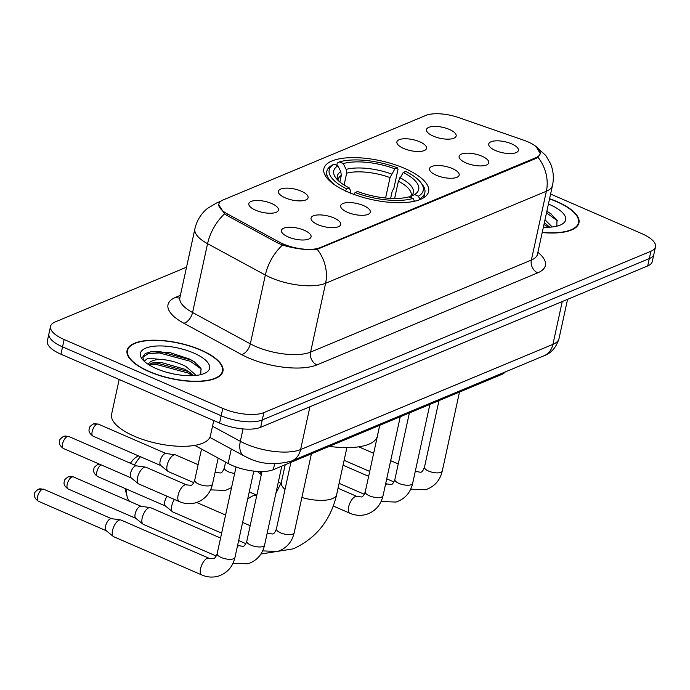 <?xml version="1.0" encoding="UTF-8"?>
<svg xmlns="http://www.w3.org/2000/svg" width="690" height="690" viewBox="0 0 690 690"><rect width="100%" height="100%" fill="white"/><g stroke="black" fill="none" stroke-linecap="round" stroke-linejoin="round"><path stroke-width="1.03" d="M404.556 168.369A53.604 19.907 12.3 0 0 323.852 168.757A53.604 19.907 12.3 0 0 347.889 191.993A53.604 19.907 12.3 0 0 428.602 191.596A53.604 19.907 12.3 0 0 404.556 168.369M403.693 148.471A15.171 5.632 -167.7 0 1 397.035 143.313A15.171 5.632 -167.7 0 1 403.547 138.802A15.171 5.632 -167.7 0 1 419.736 141.786A15.171 5.632 -167.7 0 1 425.816 149.583A15.171 5.632 -167.7 0 1 403.693 148.471M285.229 197.858A15.171 5.632 -167.7 0 1 278.57 192.7A15.171 5.632 -167.7 0 1 285.082 188.189A15.171 5.632 -167.7 0 1 301.271 191.173A15.171 5.632 -167.7 0 1 307.352 198.979A15.171 5.632 -167.7 0 1 285.229 197.858M255.619 210.209A15.171 5.632 -167.7 0 1 248.961 205.051A15.171 5.632 -167.7 0 1 255.472 200.54A15.171 5.632 -167.7 0 1 271.653 203.524A15.171 5.632 -167.7 0 1 277.734 211.321A15.171 5.632 -167.7 0 1 255.619 210.209M433.311 136.128A15.171 5.632 -167.7 0 1 426.653 130.962A15.171 5.632 -167.7 0 1 433.165 126.451A15.171 5.632 -167.7 0 1 449.345 129.435A15.171 5.632 -167.7 0 1 455.426 137.241A15.171 5.632 -167.7 0 1 433.311 136.128M465.931 162.892A15.171 5.632 -167.7 0 1 459.264 157.734A15.171 5.632 -167.7 0 1 465.776 153.214A15.171 5.632 -167.7 0 1 481.965 156.207A15.171 5.632 -167.7 0 1 488.046 164.004A15.171 5.632 -167.7 0 1 465.931 162.892M436.313 175.234A15.171 5.632 -167.7 0 1 429.654 170.076A15.171 5.632 -167.7 0 1 436.166 165.566A15.171 5.632 -167.7 0 1 452.347 168.55A15.171 5.632 -167.7 0 1 458.436 176.355A15.171 5.632 -167.7 0 1 436.313 175.234M347.467 212.279A15.171 5.632 -167.7 0 1 340.808 207.121A15.171 5.632 -167.7 0 1 347.32 202.61A15.171 5.632 -167.7 0 1 363.501 205.594A15.171 5.632 -167.7 0 1 369.59 213.391A15.171 5.632 -167.7 0 1 347.467 212.279M317.849 224.621A15.171 5.632 -167.7 0 1 311.19 219.463A15.171 5.632 -167.7 0 1 317.702 214.952A15.171 5.632 -167.7 0 1 333.891 217.937A15.171 5.632 -167.7 0 1 339.972 225.742A15.171 5.632 -167.7 0 1 317.849 224.621M288.239 236.972A15.171 5.632 -167.7 0 1 281.572 231.814A15.171 5.632 -167.7 0 1 288.084 227.303A15.171 5.632 -167.7 0 1 304.273 230.288A15.171 5.632 -167.7 0 1 310.353 238.085A15.171 5.632 -167.7 0 1 288.239 236.972M495.541 150.541A15.171 5.632 -167.7 0 1 488.882 145.383A15.171 5.632 -167.7 0 1 495.394 140.872A15.171 5.632 -167.7 0 1 511.583 143.856A15.171 5.632 -167.7 0 1 517.664 151.662A15.171 5.632 -167.7 0 1 495.541 150.541M523.727 140.217A27.307 10.143 -167.7 0 1 527.867 141.829A27.307 10.143 -167.7 0 1 540.115 153.663A27.307 10.143 -167.7 0 1 535.975 157.631L320.005 247.676A27.307 10.143 -167.7 0 1 279.338 242.112L227.484 213.986A27.307 10.143 -167.7 0 1 218.937 203.938A27.307 10.143 -167.7 0 1 223.068 199.971L425.842 115.428A27.307 10.143 -167.7 0 1 458.686 117.593L523.727 140.217M505.304 371.919A30.343 11.264 -167.7 0 1 501.578 374.506L273.335 469.666A30.343 11.264 -167.7 0 1 228.148 463.49L194.77 445.386M542.211 232.556A49.05 18.216 12.3 0 0 578.962 222.844A49.05 18.216 12.3 0 0 556.959 201.584A49.05 18.216 12.3 0 0 549.594 198.711M200.937 350.02A49.05 18.216 12.3 0 0 127.081 350.373A49.05 18.216 12.3 0 0 149.083 371.634A49.05 18.216 12.3 0 0 222.93 371.272A49.05 18.216 12.3 0 0 200.937 350.02M536.121 146.591L540.339 153.749L537.967 157.26L536.044 158.424L317.193 249.306C308.516 250.229 298.158 249.176 286.1 246.14L278.777 243.553L226.932 215.427L224.569 213.874L218.558 204.559M186.533 267.194L55.131 321.971A30.343 11.264 12.3 0 0 50.534 326.387L47.334 341.067A30.343 11.264 12.3 0 0 60.944 354.212L219.584 423.091L221.188 415.751A30.343 11.264 12.3 0 0 262.269 419.943L649.299 258.586A30.343 11.264 12.3 0 0 653.896 254.17A30.343 11.264 12.3 0 1 649.299 258.586L262.269 419.943A30.343 11.264 12.3 0 1 221.188 415.751L62.548 346.872L221.188 415.751L222.784 408.411A30.343 11.264 12.3 0 0 263.873 412.603L650.903 251.246A30.343 11.264 12.3 0 0 655.5 246.83A30.343 11.264 12.3 0 0 641.89 233.686L550.611 194.045M48.938 333.727A30.343 11.264 12.3 0 0 62.548 346.872A30.343 11.264 12.3 0 1 48.938 333.727M50.534 326.387A30.343 11.264 12.3 0 0 64.144 339.532L222.784 408.411M219.584 423.091A30.343 11.264 12.3 0 0 260.673 427.283L647.703 265.926A30.343 11.264 12.3 0 0 652.3 261.51L655.5 246.83M542.254 232.357A48.55 18.026 12.3 0 0 578.462 222.732A48.55 18.026 12.3 0 0 556.692 201.696A48.55 18.026 12.3 0 0 549.551 198.91M544.996 219.8L552.216 226.967M544.358 222.715L549.732 227.183M543.375 227.234A35.397 13.145 12.3 0 0 561.608 224.44A35.397 13.145 12.3 0 0 549.74 204.594A35.397 13.145 12.3 0 0 548.429 204.042M556.787 226.191L557.028 220.084L550.284 213.314L547.377 211.554M546.497 212.9L557.279 220.619M543.953 224.552L548.645 227.234M546.816 211.442L551.043 213.831M544.272 223.094L546.894 224.517M149.351 371.522A48.55 18.026 12.3 0 0 222.439 371.168A48.55 18.026 12.3 0 0 200.669 350.123A48.55 18.026 12.3 0 0 127.572 350.486A48.55 18.026 12.3 0 0 149.351 371.522M119.18 379.5L111.59 414.276A50.568 18.777 12.3 0 0 134.274 436.192A50.568 18.777 12.3 0 0 210.416 435.821L213.745 420.555M165.609 371.979L172.819 373.799M144.124 361.18L147.953 358.179L160.347 359.404A25.289 9.393 12.3 0 0 148.35 364.432M160.347 359.404C168.903 359.87 177.425 362.224 185.929 366.468L196.193 375.403M148.643 364.622L153.422 362.604L160.951 362.379L185.291 369.383L193.709 375.61M200.764 374.618L201.006 368.512L194.261 361.75L189.767 359.154L169.619 352.478L150.972 351.753L145.211 353.547L142.882 356.825L143.546 360.603M193.718 353.021A35.397 13.145 12.3 0 0 153.568 346.277A35.397 13.145 12.3 0 0 142.183 359.05A35.397 13.145 12.3 0 0 156.294 368.624A35.397 13.145 12.3 0 0 205.586 372.876A35.397 13.145 12.3 0 0 193.718 353.021M142.804 357.308L148.065 353.737L159.252 352.901L190.397 361.293L201.256 369.047M148.868 364.769L156.708 364.553L187.853 372.945L192.614 375.671M150.774 351.788L159.571 351.443L190.707 359.844L195.02 362.267M151.214 363.121L157.027 363.095L188.172 371.496L190.863 372.945M130.41 463.249A18.207 7.935 -66.5 0 1 137.008 456.677L138.483 455.883M140.424 456.728A28.316 12.342 113.5 0 0 134.49 465.026M126.632 489.158A28.316 12.342 113.5 0 0 127.184 496.791A28.316 12.342 113.5 0 0 129.625 501.328M339.885 182.005L341.326 175.407L340.8 171.629L337.893 165.807A43.487 16.155 12.3 0 0 335.901 177.994A43.487 16.155 12.3 0 0 349.218 187.887L346.742 188.913L345.267 191.199M336.789 165.333L337.298 163.004L339.377 161.9A48.145 17.88 12.3 0 1 397.354 167.817L394.878 168.843A43.487 16.155 12.3 0 0 343.24 163.582L346.147 169.395L346.673 173.181L344.094 185.006M385.589 197.996L390.031 177.597L394.878 168.843M329.285 446.344A55.631 20.657 12.3 0 0 377.361 436.089L379.707 425.316M397.354 167.817L398.027 169.205L393.748 188.836L392.3 190.776L390.644 198.375M410.36 201.989A50.163 18.63 12.3 0 0 414.354 201.014L413.077 198.453A48.145 17.88 12.3 0 1 355.091 192.536L353.616 194.822M346.742 188.913A48.145 17.88 12.3 0 1 334.029 164.134L331.95 165.238A50.163 18.63 12.3 0 0 326.81 171.327A50.163 18.63 12.3 0 0 336.108 185.8M355.091 192.536L357.567 191.51A43.487 16.155 12.3 0 0 409.213 196.771L413.077 198.453M334.029 164.134L337.893 165.807M343.24 163.582L339.377 161.9M349.218 187.887L350.753 191.026L350.839 193.942M420.857 182.591A48.145 17.88 12.3 0 1 418.425 196.227L419.701 198.789A50.163 18.63 12.3 0 0 424.842 192.7A50.163 18.63 12.3 0 0 422.332 184.523L420.857 182.591A48.145 17.88 12.3 0 0 405.703 171.439L403.227 172.474L398.38 181.229L394.62 198.479M419.701 198.789L419.486 199.781M418.425 196.227L414.561 194.546A43.487 16.155 12.3 0 0 403.227 172.474M409.834 197.047L414.561 194.546M257.336 471.434L261.303 474.66A9.099 3.967 -66.5 0 1 260.311 471.546M221.628 533.163L172.974 512.04A9.099 3.967 -66.5 0 1 172.56 511.782A9.099 3.967 -66.5 0 1 171.793 505.692A9.099 3.967 -66.5 0 1 174.372 499.431M165.635 506.098A6.572 2.864 -66.5 0 1 165.333 505.908A6.572 2.864 -66.5 0 1 164.781 501.509A6.572 2.864 -66.5 0 1 167.118 496.283M216.263 556.036L143.365 524.383A9.099 3.967 -66.5 0 1 142.951 524.133A9.099 3.967 -66.5 0 1 142.175 518.043A9.099 3.967 -66.5 0 1 148.79 507.78A9.099 3.967 -66.5 0 1 150.144 507.555A9.099 3.967 -66.5 0 1 150.61 507.685L220.559 538.053M136.016 518.44A6.572 2.864 -66.5 0 1 135.723 518.259A6.572 2.864 -66.5 0 1 135.162 513.86A6.572 2.864 -66.5 0 1 139.941 506.443A6.572 2.864 -66.5 0 1 140.915 506.288L150.144 507.555M234.971 557.434C232.737 566.87 227.183 573.105 218.307 576.15C212.701 577.694 207.181 577.289 201.747 574.942L113.746 536.734A9.099 3.967 -66.5 0 1 113.333 536.484A9.099 3.967 -66.5 0 1 112.565 530.386A9.099 3.967 -66.5 0 1 119.172 520.122A9.099 3.967 -66.5 0 1 120.534 519.906A9.099 3.967 -66.5 0 1 121 520.036L209.001 558.245L213.193 558.676C214.53 558.797 215.858 557.089 217.186 553.553A9.099 3.381 -167.7 0 0 221.266 557.503A9.099 3.381 -167.7 0 0 233.272 558.874A9.099 3.381 -167.7 0 0 234.971 557.434L253.791 471.115M106.407 530.791A6.572 2.864 -66.5 0 1 106.105 530.601A6.572 2.864 -66.5 0 1 105.544 526.203A6.572 2.864 -66.5 0 1 110.322 518.794A6.572 2.864 -66.5 0 1 111.306 518.63L120.534 519.906M193.812 482.664L168.334 471.598A9.099 3.967 -66.5 0 1 167.92 471.348A9.099 3.967 -66.5 0 1 167.144 465.258A9.099 3.967 -66.5 0 1 173.759 454.995A9.099 3.967 -66.5 0 1 175.113 454.77A9.099 3.967 -66.5 0 1 175.579 454.9L198.108 464.68M160.994 465.655A6.572 2.864 -66.5 0 1 160.692 465.474A6.572 2.864 -66.5 0 1 160.132 461.075A6.572 2.864 -66.5 0 1 164.91 453.666A6.572 2.864 -66.5 0 1 165.893 453.502L175.113 454.77M137.534 477.609A9.099 3.967 -66.5 0 1 144.141 467.346A9.099 3.967 -66.5 0 1 145.504 467.121A9.099 3.967 -66.5 0 1 145.97 467.251L186.55 484.872A9.099 3.967 -66.5 0 0 185.024 484.854A9.099 3.967 -66.5 0 0 184.722 484.958A9.099 3.967 -66.5 0 0 178.598 493.436A9.099 3.967 -66.5 0 0 179.297 501.57L138.716 483.949A9.099 3.967 -66.5 0 1 138.302 483.699A9.099 3.967 -66.5 0 1 137.534 477.609M131.376 478.006A6.572 2.864 -66.5 0 1 131.074 477.825A6.572 2.864 -66.5 0 1 130.522 473.426A6.572 2.864 -66.5 0 1 135.292 466.009A6.572 2.864 -66.5 0 1 136.275 465.854L145.504 467.121M227.484 213.986L227.148 215.547M279.338 242.112L278.993 243.673M320.005 247.676L319.815 248.572M535.975 157.631L535.776 158.536M501.828 373.368L501.578 374.506M231.297 449.018L228.148 463.49M274.62 463.792L273.335 469.666M537.898 252.333A50.568 18.777 -167.7 0 1 537.717 272.852L316.943 364.898A10.117 8.289 67.4 0 1 310.595 352.098L531.369 260.052A40.46 15.025 12.3 0 0 537.501 254.17L537.484 255.309M316.943 364.898A50.568 18.777 -167.7 0 1 248.46 357.912A50.568 18.777 -167.7 0 1 241.621 354.6L183.851 323.256A50.568 18.777 -167.7 0 1 175.674 297.304L180.392 295.329M255.809 346.509A40.46 15.025 12.3 0 0 310.595 352.098L325.594 283.279A40.46 15.025 -167.7 0 1 270.816 277.699A40.46 15.025 -167.7 0 1 265.339 275.043L207.569 243.699A40.46 15.025 -167.7 0 1 194.899 228.821L179.892 297.632A40.46 15.025 12.3 0 0 192.562 312.518L250.332 343.853A40.46 15.025 12.3 0 0 255.809 346.509M317.193 249.306A35.397 29.023 67.4 0 1 325.594 283.279L546.377 191.234A35.397 29.023 -112.6 0 0 537.967 157.26M220.17 201.791A35.397 29.023 -112.6 0 0 216.626 202.955L207.431 208.449C200.963 213.797 196.788 220.584 194.899 228.821M224.569 213.874A35.397 20.234 118.5 0 0 207.569 243.699L192.562 312.518A10.117 5.779 -61.5 0 1 183.851 323.256M282.477 245.097A35.397 20.234 118.5 0 0 265.339 275.043L250.332 343.853A10.117 5.779 -61.5 0 1 241.621 354.6M535.311 146.056L545.704 155.379L550.43 163.452C553.389 170.516 554.079 177.813 552.5 185.351A40.46 15.025 -167.7 0 1 546.377 191.234L531.369 260.052A10.117 8.289 67.4 0 0 537.717 272.852M263.873 412.603L260.673 427.283M650.903 251.246L647.703 265.926M64.144 339.532L60.944 354.212M179.814 297.933A10.117 8.289 67.4 0 1 175.674 297.304M212.503 426.222L240.336 441.324A40.46 15.025 12.3 0 0 245.812 443.981A40.46 15.025 12.3 0 0 300.599 449.561L552.914 344.37A40.46 15.025 12.3 0 0 559.047 338.488C556.312 347.355 551.301 353.125 543.996 355.79L291.68 460.98A20.226 16.586 67.4 0 0 300.599 449.561L309.931 406.746M562.246 301.556L552.914 344.37A20.226 16.586 67.4 0 1 543.996 355.79M243.044 428.93L240.336 441.324A20.226 11.566 118.5 0 0 244.122 455.969L209.872 437.391M346.889 447.638L336.677 494.497A28.316 10.514 -167.7 0 1 332.39 498.611A28.316 10.514 -167.7 0 1 301.884 497.499M247.667 499.206A28.316 12.342 -66.5 0 1 252.506 496.067A28.316 12.342 -66.5 0 1 256.784 495.386M341.326 175.407A37.424 13.895 12.3 0 0 338.048 179.607L338.16 180.487M390.031 177.597A37.424 13.895 12.3 0 0 346.673 173.181M340.8 171.629A38.899 14.447 12.3 0 0 337.936 180.271M391.532 174.027A38.899 14.447 12.3 0 0 346.147 169.395M409.843 197.047A38.899 14.447 12.3 0 0 399.881 177.649M409.593 197.193L411.171 195.555A37.424 13.895 12.3 0 0 398.38 181.229M285.022 489.382A28.316 10.514 -167.7 0 1 281.339 482.431L275.836 493.497M459.488 392.058L442.273 471.003A9.099 3.381 -167.7 0 1 440.582 472.443A9.099 3.381 -167.7 0 1 428.576 471.072A9.099 3.381 -167.7 0 1 424.488 467.121C423.168 470.658 421.84 472.365 420.495 472.245L415.277 471.365M415.199 471.693A9.099 3.967 -66.5 0 1 416.312 471.813M429.879 404.4L412.663 483.354A9.099 3.381 -167.7 0 1 410.964 484.794A9.099 3.381 -167.7 0 1 398.958 483.414A9.099 3.381 -167.7 0 1 394.878 479.472C393.55 483.009 392.222 484.716 390.885 484.596L385.658 483.716M385.589 484.044A9.099 3.967 -66.5 0 1 386.693 484.164M400.26 416.751L383.045 495.696A9.099 3.381 -167.7 0 1 381.354 497.136A9.099 3.381 -167.7 0 1 369.34 495.765A9.099 3.381 -167.7 0 1 365.26 491.815C363.94 495.36 362.604 497.059 361.267 496.938L357.075 496.507L338.04 488.244M383.045 495.696C380.811 505.132 375.257 511.368 366.39 514.412C360.784 515.956 355.264 515.551 349.83 513.205A9.099 3.967 -66.5 0 1 349.131 505.071A9.099 3.967 -66.5 0 1 355.255 496.602A9.099 3.967 -66.5 0 1 355.548 496.49A9.099 3.967 -66.5 0 1 357.075 496.507M99.257 464.06L97.756 464.482A6.572 5.391 67.4 0 1 99.446 464.146M311.414 453.796L294.199 532.74A9.099 3.381 -167.7 0 1 292.508 534.181A9.099 3.381 -167.7 0 1 280.494 532.801A9.099 3.381 -167.7 0 1 276.414 528.859C275.094 532.395 273.757 534.103 272.421 533.982L267.194 533.103M165.479 506.02L97.669 476.583A6.572 2.864 -66.5 0 1 97.031 471.141A6.572 2.864 -66.5 0 1 101.085 464.853M267.125 533.43A9.099 3.967 -66.5 0 1 268.229 533.551M71.976 476.937A6.572 2.864 -66.5 0 1 73.295 476.868L68.146 476.833A6.572 5.391 67.4 0 1 71.976 476.937A6.572 2.864 -66.5 0 0 67.551 483.06A6.572 2.864 -66.5 0 0 68.051 488.934L135.861 518.371M281.796 466.138L264.589 545.083A9.099 3.381 -167.7 0 1 262.89 546.532A9.099 3.381 -167.7 0 1 250.884 545.152A9.099 3.381 -167.7 0 1 246.796 541.21C245.476 544.746 244.148 546.454 242.802 546.333L237.584 545.445M237.507 545.781A9.099 3.967 -66.5 0 1 238.619 545.894M42.357 489.288A6.572 2.864 -66.5 0 1 43.677 489.219L38.528 489.184A6.572 5.391 67.4 0 1 42.357 489.288A6.572 2.864 -66.5 0 0 37.933 495.403A6.572 2.864 -66.5 0 0 38.442 501.276L106.243 530.722M201.747 574.942A9.099 3.967 -66.5 0 1 201.057 566.809A9.099 3.967 -66.5 0 1 207.173 558.339A9.099 3.967 -66.5 0 1 207.474 558.227A9.099 3.967 -66.5 0 1 209.001 558.245M96.945 424.152A6.572 2.864 -66.5 0 1 98.265 424.091L93.115 424.048A6.572 5.391 67.4 0 1 96.945 424.152A6.572 2.864 -66.5 0 0 92.52 430.275A6.572 2.864 -66.5 0 0 93.029 436.149L160.83 465.586M234.652 473.443A9.099 3.381 -167.7 0 1 228.424 471.779A9.099 3.381 -167.7 0 1 224.345 467.829L225.596 462.102M215.056 472.4A9.099 3.967 -66.5 0 1 216.16 472.521L215.125 472.072M67.327 436.503A6.572 2.864 -66.5 0 1 68.646 436.434L63.497 436.399A6.572 5.391 67.4 0 1 67.327 436.503A6.572 2.864 -66.5 0 0 62.902 442.618A6.572 2.864 -66.5 0 0 63.411 448.491L131.212 477.937M218.178 458.082L212.511 484.061A9.099 3.381 -167.7 0 1 210.821 485.501A9.099 3.381 -167.7 0 1 198.806 484.121A9.099 3.381 -167.7 0 1 194.727 480.18L201.514 449.043M218.937 203.938L218.506 205.905M540.115 153.663L539.787 155.164M220.895 201.178L216.626 202.955M552.5 185.351L537.501 254.17M179.892 297.632L179.426 298.684M291.68 460.98C275.681 465.31 261.269 464.344 248.452 458.074L244.122 455.969M559.047 338.488L567.577 299.331M577.909 225.285L578.462 222.732M221.887 373.713L222.439 371.168M127.02 353.03L127.572 350.486M336.677 494.497C330.657 520.286 316.149 538.407 293.164 548.861L260.889 554.027M124.993 488.442L127.184 496.791M325.714 176.347L326.81 171.327M423.746 197.72L424.842 192.7M256.827 495.196L249.254 491.91M285.203 464.724L281.339 482.431M442.273 471.003C440.039 480.438 434.484 486.674 425.618 489.719L410.705 489.167M393.956 481.956L386.728 478.817M369.702 471.425L344.129 460.325M438.995 400.605L424.488 467.121M398.251 463.973L390.678 460.687M373.661 453.296L358.757 446.827M412.663 483.354C410.429 492.781 404.875 499.025 396 502.061L381.087 501.509M364.346 494.307L339.109 483.345M409.377 412.948L394.878 479.472M368.641 476.324L343.059 465.215M349.83 513.205L333.305 506.029M281.115 483.371L278.303 482.155M379.767 425.299L365.26 491.815M285.082 465.25L284.522 465.008M294.199 532.74C291.965 542.176 286.41 548.412 277.544 551.457L262.631 550.896M245.881 543.694L238.654 540.555M290.921 462.334L276.414 528.859M250.177 525.711L242.604 522.425M225.578 515.033L196.719 502.501M165.333 505.908L172.56 511.782M97.669 476.583C91.753 472.245 94.133 469.381 93.961 468.76C93.607 467.958 94.866 466.526 97.756 464.482M264.589 545.083C262.347 554.519 256.801 560.754 247.926 563.799L233.013 563.247M261.984 471.555L246.796 541.21M135.723 518.259L142.951 524.133M73.295 476.868L141.096 506.313M68.051 488.934C62.143 484.596 64.524 481.724 64.351 481.111C63.989 480.3 65.257 478.877 68.146 476.833M236.058 466.983L217.186 553.553M106.105 530.601L113.333 536.484M43.677 489.219L111.478 518.656M38.442 501.276C32.525 496.947 34.905 494.075 34.733 493.454C34.371 492.651 35.639 491.22 38.528 489.184M224.345 467.829C223.025 471.365 221.688 473.073 220.352 472.952L216.16 472.521M210.562 489.874L225.475 490.426L231.564 487.606M160.692 465.474L167.92 471.348M98.265 424.091L166.066 453.528M93.029 436.149C87.113 431.811 89.493 428.939 89.321 428.326C88.958 427.515 90.226 426.092 93.115 424.048M194.727 480.18C193.407 483.716 192.079 485.424 190.733 485.303L186.55 484.872M179.297 501.57C184.73 503.916 190.25 504.312 195.857 502.769C204.723 499.733 210.278 493.497 212.511 484.061M131.074 477.825L138.302 483.699M68.646 436.434L136.447 465.871M63.411 448.491C57.494 444.162 59.875 441.29 59.702 440.677C59.34 439.866 60.608 438.443 63.497 436.399"/></g></svg>
